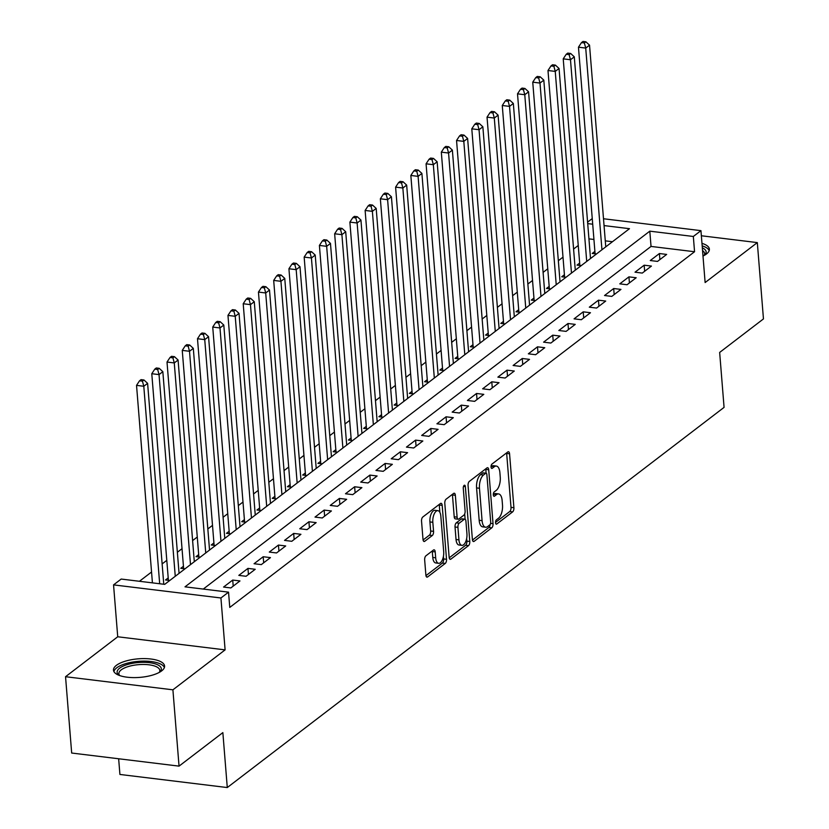 <?xml version="1.0" encoding="UTF-8"?>
<svg xmlns="http://www.w3.org/2000/svg" width="829" height="829" viewBox="0 0 829 829"><rect width="100%" height="100%" fill="white"/><g stroke="black" fill="none" stroke-linecap="round" stroke-linejoin="round"><path stroke-width="1.24" d="M495.545 522.726A2.259 1.036 97 0 0 496.322 524.166A2.259 1.036 97 0 0 496.758 524.021L512.654 511.866A3.223 1.471 97 0 0 513.907 507.721L509.566 453.795A3.223 1.471 97 0 0 508.467 451.732A3.223 1.471 97 0 0 507.835 451.94L491.939 464.095A2.259 1.036 97 0 0 491.058 466.996A2.259 1.036 97 0 0 491.835 468.437A2.259 1.036 97 0 0 492.281 468.292L494.333 466.717A10.321 4.715 97 0 1 496.353 466.064A10.321 4.715 97 0 1 499.887 472.644L500.25 477.141A10.321 4.715 97 0 1 496.239 490.395L494.177 491.97A2.259 1.036 97 0 0 493.307 494.861A2.259 1.036 97 0 0 494.074 496.302A2.259 1.036 97 0 0 494.519 496.156L496.571 494.581A10.321 4.715 97 0 1 498.602 493.929A10.321 4.715 97 0 1 502.136 500.509L502.498 505.006A10.321 4.715 97 0 1 498.478 518.26L496.426 519.835A2.259 1.036 97 0 0 495.545 522.726M161.665 670.868A25.637 9.316 -4.6 0 0 164.588 666.05A25.637 9.316 -4.6 0 0 144.795 658.609A25.637 9.316 -4.6 0 0 116.402 665.345A25.637 9.316 -4.6 0 0 113.48 670.164A25.637 9.316 -4.6 0 0 133.272 677.604A25.637 9.316 -4.6 0 0 161.665 670.868M702.992 256.047A25.637 9.316 -4.6 0 0 706.463 253.975A25.637 9.316 -4.6 0 0 709.386 249.156A25.637 9.316 -4.6 0 0 701.976 243.363M425.919 555.813A3.223 1.471 97 0 0 424.666 559.958L425.878 575.088A3.223 1.471 97 0 0 426.987 577.139A3.223 1.471 97 0 0 427.619 576.943L445.266 563.43A3.223 1.471 97 0 0 446.52 559.285L442.178 505.358A3.223 1.471 97 0 0 441.08 503.296A3.223 1.471 97 0 0 440.448 503.504L422.8 517.016A3.223 1.471 97 0 0 421.536 521.151L423.008 539.43A3.223 1.471 97 0 0 424.116 541.492A3.223 1.471 97 0 0 424.749 541.285L432.303 535.503A3.223 1.471 97 0 0 433.557 531.358L432.831 522.301A8.632 3.948 97 0 1 437.878 510.664A8.632 3.948 97 0 1 440.831 516.177L443.691 551.679A8.632 3.948 97 0 1 438.645 563.305A8.632 3.948 97 0 1 435.681 557.803L435.204 551.886A3.223 1.471 97 0 0 434.106 549.824A3.223 1.471 97 0 0 433.474 550.031L425.919 555.813M179.043 766.131L71.677 753.033L65.543 676.713L172.909 689.821L179.043 766.131L222.856 732.608L227.281 787.55L724.069 407.381L719.655 352.439L763.457 318.916L757.323 242.596L705.127 282.544L700.951 230.649L693.334 236.472L694.557 251.736L229.768 607.419L228.545 592.155L220.928 597.978L113.552 584.88L121.179 579.056L164.702 584.362L629.491 228.69L604.051 225.581M172.909 689.821L225.105 649.874L220.928 597.978M472.395 539.482A3.223 1.471 97 0 0 473.504 541.544A3.223 1.471 97 0 0 474.136 541.337L491.784 527.835A3.223 1.471 97 0 0 493.037 523.69L488.706 469.753A3.223 1.471 97 0 0 487.597 467.701A3.223 1.471 97 0 0 486.965 467.908L469.318 481.411A3.223 1.471 97 0 0 468.064 485.556L472.395 539.482M468.53 545.627L450.872 559.14A3.223 1.471 97 0 1 450.24 559.347A3.223 1.471 97 0 1 449.142 557.285L444.8 503.358A3.223 1.471 97 0 1 446.054 499.213L453.608 493.431A3.223 1.471 97 0 1 454.24 493.224A3.223 1.471 97 0 1 455.349 495.286L457.111 517.161A3.223 1.471 97 0 0 458.209 519.213A3.223 1.471 97 0 0 458.841 519.006L463.857 515.172A3.223 1.471 97 0 0 465.11 511.037L463.276 488.26A2.259 1.036 97 0 1 464.592 485.214A2.259 1.036 97 0 1 465.37 486.654L469.784 541.492A3.223 1.471 97 0 1 468.53 545.627L465.629 545.275L449.214 557.834M757.323 242.596L701.365 235.768M168.204 577.927L165.541 579.968L169.769 580.487M183.447 566.269L180.774 568.311L185.002 568.829M198.68 554.611L196.017 556.653L200.245 557.161M213.923 542.943L211.26 544.985L215.488 545.503M229.167 531.285L226.493 533.327L230.721 533.845M244.4 519.628L241.736 521.669L245.964 522.177M259.643 507.959L256.969 510.001L261.197 510.519M274.876 496.302L272.213 498.343L276.44 498.861M290.119 484.644L287.456 486.685L291.684 487.193M305.352 472.976L302.689 475.017L306.917 475.535M320.595 461.318L317.932 463.359L322.16 463.877M335.838 449.66L333.165 451.691L337.393 452.209M351.071 437.992L348.408 440.033L352.636 440.551M366.314 426.334L363.641 428.375L367.869 428.894M381.547 414.666L378.884 416.707L383.112 417.225M396.79 403.008L394.127 405.049L398.355 405.568M412.034 391.35L409.36 393.392L413.588 393.899M427.267 379.682L424.603 381.723L428.831 382.242M442.51 368.024L439.836 370.066L444.064 370.584M457.743 356.366L455.08 358.408L459.307 358.916M472.986 344.698L470.323 346.74L474.551 347.258M488.229 333.04L485.556 335.082L489.784 335.6M503.462 321.383L500.799 323.424L505.027 323.932M518.705 309.714L516.032 311.756L520.26 312.274M533.938 298.057L531.275 300.098L535.503 300.616M549.181 286.399L546.518 288.44L550.746 288.948M564.414 274.731L561.751 276.772L565.979 277.29M579.658 263.073L576.994 265.114L581.222 265.632M657.521 261.415L666.661 254.42L659.407 253.539L650.268 260.534L657.521 261.415M642.278 273.083L651.428 266.078L644.174 265.197L635.024 272.192L642.278 273.083M627.045 284.741L636.185 277.746L628.931 276.855L619.791 283.85L627.045 284.741M611.802 296.399L620.952 289.404L613.698 288.523L604.548 295.518L611.802 296.399M596.569 308.067L605.709 301.062L598.455 300.181L589.315 307.176L596.569 308.067M581.326 319.725L590.466 312.73L583.212 311.839L574.072 318.844L581.326 319.725M566.093 331.382L575.233 324.388L567.979 323.507L558.829 330.502L566.093 331.382M550.85 343.051L559.989 336.046L552.736 335.165L543.596 342.159L550.85 343.051M535.607 354.708L544.757 347.714L537.503 346.823L528.353 353.828L535.607 354.708M520.374 366.366L529.513 359.371L522.26 358.491L513.12 365.485L520.374 366.366M505.13 378.034L514.281 371.04L507.016 370.148L497.877 377.143L505.13 378.034M489.898 389.692L499.037 382.697L491.784 381.806L482.644 388.811L489.898 389.692M474.654 401.35L483.794 394.355L476.54 393.474L467.401 400.469L474.654 401.35M459.411 413.018L468.561 406.023L461.307 405.132L452.157 412.127L459.411 413.018M444.178 424.676L453.318 417.681L446.064 416.8L436.924 423.795L444.178 424.676M428.935 436.344L438.085 429.339L430.831 428.458L421.681 435.453L428.935 436.344M413.702 448.002L422.842 441.007L415.588 440.116L406.448 447.111L413.702 448.002M398.459 459.66L407.599 452.665L400.345 451.784L391.205 458.779L398.459 459.66M383.216 471.328L392.366 464.323L385.112 463.442L375.962 470.437L383.216 471.328M367.983 482.986L377.122 475.991L369.869 475.1L360.729 482.105L367.983 482.986M352.739 494.644L361.89 487.649L354.636 486.768L345.486 493.763L352.739 494.644M337.507 506.312L346.646 499.307L339.393 498.426L330.253 505.421L337.507 506.312M322.263 517.97L331.403 510.975L324.149 510.084L315.01 517.089L322.263 517.97M307.031 529.627L316.17 522.633L308.916 521.752L299.766 528.747L307.031 529.627M291.787 541.296L300.927 534.301L293.673 533.41L284.534 540.404L291.787 541.296M276.544 552.953L285.694 545.959L278.44 545.067L269.29 552.073L276.544 552.953M261.311 564.611L270.451 557.616L263.197 556.736L254.057 563.73L261.311 564.611M246.068 576.279L255.218 569.285L247.954 568.393L238.814 575.388L246.068 576.279M230.835 587.937L239.975 580.942L232.721 580.062L223.571 587.056L230.835 587.937M694.557 251.736L651.034 246.431L203.281 589.067M578.248 245.488L573.585 249.052M563.005 257.145L558.342 260.72M547.762 268.814L543.099 272.378M532.529 280.471L527.866 284.036M517.286 292.129L512.623 295.704M502.053 303.797L497.39 307.362M486.81 315.455L482.146 319.02M471.566 327.113L466.903 330.688M456.333 338.781L451.67 342.346M441.09 350.439L436.427 354.014M425.857 362.107L421.194 365.672M410.614 373.765L405.951 377.33M395.371 385.423L390.718 388.998M380.138 397.091L375.475 400.656M364.895 408.749L360.232 412.314M349.662 420.407L344.999 423.982M334.419 432.075L329.755 435.639M319.186 443.733L314.523 447.297M303.942 455.39L299.279 458.965M288.699 467.059L284.036 470.623M273.466 478.716L268.803 482.281M258.223 490.374L253.56 493.949M242.99 502.042L238.327 505.607M227.747 513.7L223.084 517.275M212.504 525.368L207.841 528.933M197.271 537.026L192.608 540.591M182.028 548.684L177.365 552.259M166.795 560.352L162.132 563.917M151.552 572.01L139.438 581.284M612.455 241.726L605.274 240.845M593.937 239.467L588.942 238.856M594.901 251.415L592.227 253.446L596.455 253.964M118.651 758.763L119.915 774.452L227.281 787.55M225.105 649.874L117.728 636.776L65.543 676.713M117.728 636.776L113.552 584.88M587.595 222.131L592.258 218.566M693.334 236.472L649.801 231.167L185.012 586.839L228.545 592.155M603.502 218.752L700.951 230.649M592.704 224.203L587.709 223.592M651.034 246.431L649.801 231.167M659.407 253.539L659.894 259.601M644.174 265.197L644.661 271.259M628.931 276.855L629.418 282.917M613.698 288.523L614.185 294.585M598.455 300.181L598.942 306.243M583.212 311.839L583.699 317.901M567.979 323.507L568.466 329.569M552.736 335.165L553.223 341.227M537.503 346.823L537.99 352.895M522.26 358.491L522.747 364.553M507.016 370.148L507.514 376.211M491.784 381.806L492.271 387.879M476.54 393.474L477.027 399.537M461.307 405.132L461.794 411.194M446.064 416.8L446.551 422.863M430.831 428.458L431.318 434.52M415.588 440.116L416.075 446.178M400.345 451.784L400.832 457.846M385.112 463.442L385.599 469.504M369.869 475.1L370.356 481.162M354.636 486.768L355.123 492.83M339.393 498.426L339.88 504.488M324.149 510.084L324.636 516.146M308.916 521.752L309.404 527.814M293.673 533.41L294.16 539.472M278.44 545.067L278.927 551.14M263.197 556.736L263.684 562.798M247.954 568.393L248.451 574.456M232.721 580.062L233.208 586.124M498.602 493.929L495.69 493.576A10.321 4.715 97 0 0 493.669 494.229L496.571 494.581M496.353 466.064L493.452 465.711A10.321 4.715 97 0 0 491.431 466.364L494.333 466.717M495.535 522.394L509.752 511.514A3.223 1.471 97 0 0 511.006 507.369L506.664 453.432A3.223 1.471 97 0 0 506.592 452.883M483.597 473.11A2.259 1.036 97 0 0 483.193 472.862A2.259 1.036 97 0 0 482.758 473.007L480.592 474.665A10.321 4.715 97 0 0 476.571 487.918L479.172 520.28L482.074 520.633A10.321 4.715 97 0 0 485.618 527.213A10.321 4.715 97 0 0 487.639 526.56L489.804 524.892A2.259 1.036 97 0 0 490.685 522.001L486.872 474.654A2.259 1.036 97 0 0 486.105 473.214L485.804 469.401A3.223 1.471 97 0 0 485.732 468.851M472.478 540.042L488.882 527.482A3.223 1.471 97 0 0 490.126 524.539M483.193 472.862L486.105 473.214A2.259 1.036 97 0 0 485.659 473.359L483.494 475.017A10.321 4.715 97 0 0 479.473 488.271L482.074 520.633M479.172 520.28A10.321 4.715 97 0 0 482.716 526.861L485.618 527.213M458.209 519.213L455.308 518.861A3.223 1.471 97 0 1 454.209 516.799L452.447 494.934A3.223 1.471 97 0 0 452.375 494.385M464.686 513.918L465.121 519.275M466.665 538.456L466.882 541.14L469.784 541.492M458.934 539.855A8.632 3.948 97 0 0 461.888 545.358A8.632 3.948 97 0 0 466.934 533.731L465.929 521.223A3.223 1.471 97 0 0 464.82 519.161A3.223 1.471 97 0 0 464.188 519.368L459.183 523.203A3.223 1.471 97 0 0 457.929 527.348L458.934 539.855L456.033 539.503A8.632 3.948 97 0 0 458.986 545.005L461.888 545.358M464.82 519.161L461.919 518.809A3.223 1.471 97 0 0 461.287 519.016L464.188 519.368M456.033 539.503L455.028 526.985A3.223 1.471 97 0 1 456.282 522.85L461.287 519.016M465.629 545.275A3.223 1.471 97 0 0 466.882 541.14M438.645 563.305L435.743 562.953A8.632 3.948 97 0 1 432.779 557.451L432.303 551.534A3.223 1.471 97 0 0 432.23 550.984M437.878 510.664L434.976 510.312A8.632 3.948 97 0 0 429.93 521.938L432.831 522.301M423.08 539.98L429.401 535.151A3.223 1.471 97 0 0 430.655 531.006L429.93 521.938M439.878 512.384L439.277 505.006A3.223 1.471 97 0 0 439.204 504.457M425.951 575.637L442.365 563.078A3.223 1.471 97 0 0 443.619 558.933L443.422 556.414M605.761 246.845L589.533 45.16L585.72 48.082L578.466 47.191L595.087 253.798M584.372 42.973L585.896 41.802L582.994 41.45L581.471 42.621L584.372 42.973L585.72 48.082L601.947 249.767M585.896 41.802L589.533 45.16M578.466 47.191L581.471 42.621M702.339 247.84A22.186 8.062 175.4 0 1 704.64 255.145A22.186 8.062 175.4 0 1 704.557 255.228M704.09 255.487A20.538 7.461 -4.6 0 0 704.619 253.529A20.538 7.461 -4.6 0 0 702.557 250.617M709.189 250.627A25.471 9.254 -4.6 0 0 702.184 245.892M119.21 675.386A22.186 8.062 175.4 0 1 119.117 675.314A22.186 8.062 175.4 0 1 138.339 662.537A22.186 8.062 175.4 0 1 159.852 672.039A22.186 8.062 175.4 0 1 159.759 672.122M159.303 672.381A20.538 7.461 -4.6 0 0 159.831 670.423A20.538 7.461 -4.6 0 0 138.536 664.661A20.538 7.461 -4.6 0 0 118.879 673.718A20.538 7.461 -4.6 0 0 119.708 675.573M164.391 667.521A25.471 9.254 -4.6 0 0 138.215 661.355A25.471 9.254 -4.6 0 0 113.905 671.583M590.517 258.513L574.29 56.828L570.487 59.74L563.223 58.859L579.854 265.456M569.129 54.631L570.653 53.47L567.751 53.108L566.228 54.279L569.129 54.631L570.487 59.74L586.714 261.425M570.653 53.47L574.29 56.828M563.223 58.859L566.228 54.279M575.285 270.171L559.057 68.486L555.243 71.398L547.99 70.517L564.611 277.124M553.886 66.289L555.409 65.128L552.508 64.776L550.984 65.937L553.886 66.289L555.243 71.398L571.471 273.093M555.409 65.128L559.057 68.486M547.99 70.517L550.984 65.937M560.041 281.839L543.814 80.144L540 83.066L532.746 82.175L549.368 288.782M538.653 77.957L540.176 76.786L537.275 76.434L535.752 77.605L538.653 77.957L540 83.066L556.228 284.751M540.176 76.786L543.814 80.144M532.746 82.175L535.752 77.605M544.798 293.497L528.57 91.812L524.767 94.724L517.514 93.843L534.135 300.45M523.41 89.615L524.933 88.454L522.032 88.092L520.508 89.263L523.41 89.615L524.767 94.724L540.995 296.409M524.933 88.454L528.57 91.812M517.514 93.843L520.508 89.263M529.565 305.155L513.338 103.47L509.524 106.381L502.27 105.501L518.892 312.108M508.177 101.273L509.7 100.112L506.799 99.76L505.275 100.92L508.177 101.273L509.524 106.381L525.752 308.077M509.7 100.112L513.338 103.47M502.27 105.501L505.275 100.92M514.322 316.823L498.094 115.127L494.291 118.05L487.037 117.158L503.659 323.766M492.934 112.941L494.457 111.77L491.556 111.418L490.032 112.589L492.934 112.941L494.291 118.05L510.519 319.735M494.457 111.77L498.094 115.127M487.037 117.158L490.032 112.589M499.089 328.481L482.861 126.796L479.048 129.707L471.794 128.827L488.416 335.434M477.691 124.599L479.224 123.438L476.312 123.075L474.789 124.246L477.691 124.599L479.048 129.707L495.276 331.393M479.224 123.438L482.861 126.796M471.794 128.827L474.789 124.246M483.846 340.139L467.618 138.453L463.805 141.376L456.551 140.484L473.172 347.092M462.458 136.267L463.981 135.096L461.079 134.744L459.556 135.904L462.458 136.267L463.805 141.376L480.032 343.061M463.981 135.096L467.618 138.453M456.551 140.484L459.556 135.904M468.603 351.807L452.375 150.122L448.572 153.033L441.318 152.142L457.94 358.75M447.214 147.925L448.738 146.754L445.836 146.401L444.313 147.572L447.214 147.925L448.572 153.033L464.8 354.719M448.738 146.754L452.375 150.122M441.318 152.142L444.313 147.572M453.37 363.465L437.142 161.779L433.329 164.691L426.075 163.81L442.696 370.418M431.982 159.582L433.505 158.422L430.603 158.07L429.08 159.23L431.982 159.582L433.329 164.691L449.556 366.377M433.505 158.422L437.142 161.779M426.075 163.81L429.08 159.23M438.126 375.122L421.899 173.437L418.096 176.359L410.842 175.468L427.463 382.076M416.738 171.251L418.262 170.08L415.36 169.727L413.837 170.888L416.738 171.251L418.096 176.359L434.323 378.045M418.262 170.08L421.899 173.437M410.842 175.468L413.837 170.888M422.894 386.791L406.666 185.105L402.853 188.017L395.599 187.136L412.22 393.734M401.505 182.908L403.029 181.738L400.127 181.385L398.594 182.556L401.505 182.908L402.853 188.017L419.08 389.703M403.029 181.738L406.666 185.105M395.599 187.136L398.594 182.556M407.65 398.448L391.423 196.763L387.609 199.675L380.356 198.794L396.987 405.402M386.262 194.566L387.785 193.406L384.884 193.053L383.361 194.214L386.262 194.566L387.609 199.675L403.837 401.36M387.785 193.406L391.423 196.763M380.356 198.794L383.361 194.214M392.407 410.106L376.19 208.421L372.376 211.343L365.123 210.452L381.744 417.06M371.019 206.234L372.542 205.064L369.641 204.711L368.117 205.882L371.019 206.234L372.376 211.343L388.604 413.029M372.542 205.064L376.19 208.421M365.123 210.452L368.117 205.882M377.174 421.774L360.947 220.089L357.133 223.001L349.879 222.12L366.501 428.717M355.786 217.892L357.309 216.732L354.408 216.369L352.885 217.54L355.786 217.892L357.133 223.001L373.361 424.686M357.309 216.732L360.947 220.089M349.879 222.12L352.885 217.54M361.931 433.432L345.703 231.747L341.9 234.659L334.647 233.778L351.268 440.386M340.543 229.55L342.066 228.389L339.165 228.037L337.641 229.198L340.543 229.55L341.9 234.659L358.128 436.344M342.066 228.389L345.703 231.747M334.647 233.778L337.641 229.198M346.698 445.1L330.47 243.405L326.657 246.327L319.403 245.436L336.025 452.043M325.31 241.218L326.833 240.047L323.932 239.695L322.408 240.866L325.31 241.218L326.657 246.327L342.885 448.012M326.833 240.047L330.47 243.405M319.403 245.436L322.408 240.866M331.455 456.758L315.227 255.073L311.424 257.985L304.16 257.104L320.792 463.712M310.067 252.876L311.59 251.715L308.689 251.353L307.165 252.524L310.067 252.876L311.424 257.985L327.642 459.67M311.59 251.715L315.227 255.073M304.16 257.104L307.165 252.524M316.222 468.416L299.994 266.731L296.181 269.643L288.927 268.762L305.549 475.369M294.823 264.534L296.347 263.373L293.445 263.021L291.922 264.182L294.823 264.534L296.181 269.643L312.409 471.338M296.347 263.373L299.994 266.731M288.927 268.762L291.922 264.182M300.979 480.084L284.751 278.389L280.938 281.311L273.684 280.42L290.305 487.027M279.591 276.202L281.114 275.031L278.212 274.679L276.689 275.85L279.591 276.202L280.938 281.311L297.165 482.996M281.114 275.031L284.751 278.389M273.684 280.42L276.689 275.85M285.736 491.742L269.508 290.057L265.705 292.969L258.451 292.088L275.073 498.695M264.347 287.86L265.871 286.699L262.969 286.337L261.446 287.508L264.347 287.86L265.705 292.969L281.933 494.654M265.871 286.699L269.508 290.057M258.451 292.088L261.446 287.508M270.503 503.4L254.275 301.715L250.462 304.637L243.208 303.746L259.829 510.353M249.114 299.528L250.638 298.357L247.736 298.005L246.213 299.165L249.114 299.528L250.462 304.637L266.689 506.322M250.638 298.357L254.275 301.715M243.208 303.746L246.213 299.165M255.259 515.068L239.032 313.383L235.229 316.295L227.965 315.403L244.596 522.011M233.871 311.186L235.395 310.015L232.493 309.663L230.97 310.834L233.871 311.186L235.229 316.295L251.456 517.98M235.395 310.015L239.032 313.383M227.965 315.403L230.97 310.834M240.027 526.726L223.799 325.041L219.986 327.952L212.732 327.072L229.353 533.679M218.628 322.844L220.162 321.683L217.25 321.331L215.727 322.491L218.628 322.844L219.986 327.952L236.213 529.638M220.162 321.683L223.799 325.041M212.732 327.072L215.727 322.491M224.783 538.384L208.556 336.698L204.742 339.621L197.489 338.729L214.11 545.337M203.395 334.512L204.918 333.341L202.017 332.989L200.494 334.149L203.395 334.512L204.742 339.621L220.97 541.306M204.918 333.341L208.556 336.698M197.489 338.729L200.494 334.149M209.54 550.052L193.312 348.367L189.509 351.278L182.256 350.398L198.877 556.995M188.152 346.17L189.675 344.999L186.774 344.646L185.25 345.817L188.152 346.17L189.509 351.278L205.737 552.964M189.675 344.999L193.312 348.367M182.256 350.398L185.25 345.817M194.307 561.71L178.08 360.024L174.266 362.936L167.012 362.055L183.634 568.663M172.919 357.827L174.442 356.667L171.541 356.315L170.018 357.475L172.919 357.827L174.266 362.936L190.494 564.622M174.442 356.667L178.08 360.024M167.012 362.055L170.018 357.475M179.064 573.367L162.836 371.682L159.033 374.604L151.78 373.713L168.401 580.321M157.676 369.496L159.199 368.325L156.298 367.972L154.774 369.143L157.676 369.496L159.033 374.604L175.261 576.29M159.199 368.325L162.836 371.682M151.78 373.713L154.774 369.143M163.769 584.248L147.603 383.35L143.79 386.262L136.536 385.381L152.422 582.87M142.433 381.153L143.966 379.983L141.065 379.63L139.531 380.801L142.433 381.153L143.79 386.262L159.676 583.751M143.966 379.983L147.603 383.35M136.536 385.381L139.531 380.801M495.929 523.928L496.758 524.021M491.442 468.188L492.281 468.292M493.68 496.063L494.519 496.156M506.664 453.432L509.566 453.795M511.006 507.369L513.907 507.721M509.752 511.514L512.654 511.866M485.804 469.401L488.706 469.753M490.581 523.389L493.037 523.69M488.882 527.482L491.784 527.835M472.944 541.192L474.136 541.337M482.758 473.007L485.659 473.359M480.592 474.665L483.494 475.017M476.571 487.918L479.473 488.271M449.681 558.995L450.872 559.14M452.447 494.934L455.349 495.286M454.209 516.799L457.111 517.161M463.504 486.426L465.37 486.654M456.282 522.85L459.183 523.203M455.028 526.985L457.929 527.348M432.303 551.534L435.204 551.886M432.779 557.451L435.681 557.803M430.655 531.006L433.557 531.358M429.401 535.151L432.303 535.503M423.557 541.14L424.749 541.285M439.277 505.006L442.178 505.358M443.619 558.933L446.52 559.285M442.365 563.078L445.266 563.43M426.417 576.787L427.619 576.943"/></g></svg>
